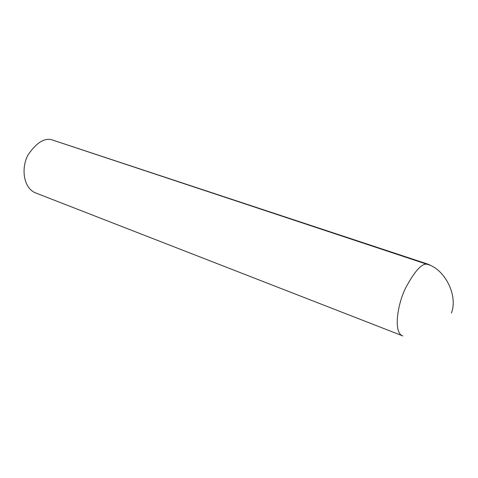 <?xml version="1.0" encoding="UTF-8"?>
<svg xmlns="http://www.w3.org/2000/svg" width="478" height="478" viewBox="0 0 478 478"><rect width="100%" height="100%" fill="white"/><g stroke="black" fill="none" stroke-linecap="round" stroke-linejoin="round"><path stroke-width="0.72" d="M428.246 264.256L51.242 139.606C43.845 138.088 36.191 143.083 28.262 154.591C21.283 166.505 22.663 187.047 34.948 192.664L402.906 335.962M429.429 264.651L426.663 264.161C444.403 268.254 458.366 295.302 451.405 313.054M401.879 335.55C393.663 331.272 397.284 305.125 405.493 288.21C414.324 271.677 421.381 263.665 426.663 264.161L51.242 139.606"/></g></svg>
